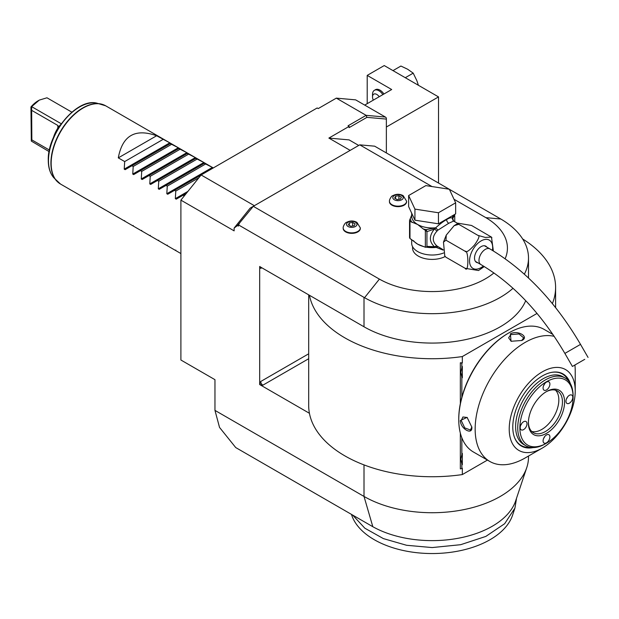 <?xml version="1.0" encoding="UTF-8"?>
<svg xmlns="http://www.w3.org/2000/svg" width="619" height="619" viewBox="0 0 619 619"><rect width="100%" height="100%" fill="white"/><g stroke="black" fill="none" stroke-linecap="round" stroke-linejoin="round"><path stroke-width="0.93" d="M413.438 240.629A20.473 11.823 0 0 0 417.663 244.172L425.354 247.252L425.354 230.314L423.319 228.999A21.982 12.689 0 0 0 426.329 229.61L435.706 227.784L437.95 230.121L436.89 231.197C432.077 236.613 432.077 241.526 436.89 245.929L443.127 249.705M424.177 246.702A20.473 11.823 0 0 1 417.663 244.172L409.971 238.501L409.971 221.293L417.663 224.504L423.319 228.999M426.94 231.645L434.406 229.03C429.044 235.754 429.044 241.642 434.406 246.702L426.94 246.401L426.94 231.645L425.354 230.314M426.684 231.127L426.329 229.61L424.796 229.85M453.541 220.952L452.737 218.453L452.311 218.569L453.673 221.045L448.752 223.273L437.95 230.121L435.884 228.055L434.406 229.03A3.01 0.898 -138.6 0 1 436.89 231.197M458.756 224.31L477.922 235.375L485.273 237.433L491.424 237.085L471.531 225.455L458.176 223.227L458.756 224.31L454.137 225.672L446.253 235.119L445.982 240.203L443.475 242.13L444.782 255.995L445.982 257.241L445.177 256.529A19.576 11.297 0 0 1 418.305 256.096A19.576 11.297 0 0 1 412.571 248.111L412.571 246.664M484.267 266.565L478.502 270.526L465.148 268.306C468.761 274.109 468.753 249.619 465.148 251.268C466.084 252.869 469.202 250.788 474.494 245.016C478.882 238.748 480.019 235.529 477.922 235.375M445.982 257.241L465.148 268.306M445.982 240.203L465.148 251.268M491.501 237.224L493.358 250.943M477.775 262.758A9.331 5.393 -60 0 1 476.452 262.34A9.331 5.393 -60 0 1 474.518 258.061A9.331 5.393 -60 0 1 478.588 248.668A9.331 5.393 -60 0 1 485.783 246.169A9.331 5.393 -60 0 1 486.813 247.113M584.746 359.329L572.405 366.448L584.746 359.329M583.237 360.196L575.012 364.947L583.237 360.196M453.673 221.045L452.311 218.205C451.398 217.315 449.502 217.78 446.624 219.59C443.815 221.06 440.179 223.792 435.706 227.784A20.473 11.823 0 0 1 417.663 224.504A20.473 11.823 0 0 1 411.666 216.147L411.666 213.145M453.278 220.96L457.797 223.405M414.931 220.178L408.633 206.607L408.633 195.542L425.841 185.607L449.355 189.244L455.654 202.815L455.654 213.88L438.445 223.815L414.931 220.178L414.931 209.114L408.633 195.542M455.654 202.815L438.445 212.758L438.445 223.815M438.445 212.758L414.931 209.114M411.666 215.164L409.554 220.379A23.189 13.386 0 0 0 409.971 221.293M409.971 238.501A23.189 13.386 180 0 1 409.554 237.595L409.554 220.379M443.599 252.993A20.473 11.823 0 0 1 417.663 251.546A20.473 11.823 180 0 1 411.666 243.19L411.666 239.483M454.423 214.592A1.509 1.184 24.9 0 1 454.679 214.971L452.737 218.453A3.01 2.871 -33.7 0 0 453.139 220.573L453.402 220.859M454.586 214.499L454.679 214.971M452.272 218.538L452.342 218.476A1.509 1.207 17 0 1 452.311 218.205A20.473 11.823 0 0 0 452.621 216.147L452.621 215.636M452.342 218.476L453.263 215.265M454.741 221.641L454.741 215.598M436.89 245.929L434.406 246.702L443.158 250.107M239.305 223.707L238.385 224.852L238.385 226.082L237.464 225.548L253.287 206.313L359.747 144.846L432 186.559M454.006 199.264L485.853 217.648L500.817 219.018L449.394 189.329M237.464 225.548L234.129 228.071L250.169 208.108L253.287 206.313L379.393 279.115A75.286 43.462 0 0 0 493.939 272.933M505.143 258.734A75.286 43.462 0 0 0 485.853 217.648M343.189 228.163A8.581 4.952 0 0 0 343.181 228.411A8.581 4.952 0 0 0 345.696 231.908A8.581 4.952 0 0 0 355.043 232.984A8.581 4.952 0 0 0 360.343 228.411A8.581 4.952 0 0 0 360.335 228.163M389.452 201.454A8.581 4.952 0 0 0 389.444 201.701A8.581 4.952 0 0 0 391.959 205.206A8.581 4.952 0 0 0 401.305 206.274A8.581 4.952 0 0 0 406.606 201.701A8.581 4.952 0 0 0 406.598 201.454M359.747 144.846L374.657 146.177L449.208 189.221M358.718 145.442L349.101 139.894L328.875 138.083L349.101 126.408L349.101 127.638L366.92 117.355L366.139 115.343L348.04 125.796L349.101 126.408M364.011 464.9L364.011 496.43A96.355 55.633 0 0 0 460.389 510.28A96.355 55.633 0 0 0 526.761 467.624L515.673 500.81A85.066 49.118 180 0 1 457.627 538.368A85.066 49.118 180 0 1 372.816 526.707L364.011 496.43L214.963 410.382L214.963 379.679L180.895 360.01L180.895 200.13L201.121 174.968L317.168 107.969L318.228 108.58L336.326 98.135L355.631 99.86L385.444 117.068L366.139 115.343L336.326 98.135M350.168 150.378L328.875 138.083M254.355 205.694L201.121 174.968L174.512 190.335L175.781 191.07L175.332 198.653L187.928 191.379M386.364 152.939L386.364 119.088L366.92 117.355M238.385 224.852L364.552 297.693L379.393 279.115M500.817 219.018A96.355 55.633 180 0 1 528.502 258.046A96.355 55.633 180 0 1 524.355 274.178M513.019 288.284A96.355 55.633 180 0 1 364.552 297.693M308.688 294.845L308.688 405.46A123.46 71.278 0 0 0 309.43 413.291L259.678 384.561L259.678 266.549L364.011 326.786A96.355 55.633 0 0 0 458.075 341.023A96.355 55.633 0 0 0 525.724 300.695M234.129 228.071L234.129 230.864L180.895 200.13M309.43 295.271A123.46 71.278 0 0 0 462.331 356.559L537.052 313.423M552.38 303.612A123.46 71.278 0 0 0 555.599 287.448A123.46 71.278 0 0 0 522.668 238.98M309.43 413.291A123.46 71.278 0 0 0 462.331 474.572L462.331 468.227L461.844 468.506L461.844 464.002L460.83 459.306L461.844 454.617A12.194 7.041 -60 0 1 462.331 453.418L462.331 464.645A12.194 7.041 -60 0 1 461.844 464.002M461.844 468.506L460.343 468.908L460.343 433.107M460.343 403.619L460.343 362.78L462.331 362.904L462.331 356.559M259.678 384.561L262.874 385.173A3.01 1.741 60 0 1 260.738 381.49L259.856 384.453M259.856 266.441L260.738 268.391A3.01 1.741 60 0 1 261.025 267.331M462.331 474.572L487.432 460.079M461.844 397.228L461.844 377.072L460.83 372.383L461.844 367.694L461.844 363.183L462.331 362.904M552.341 333.579L552.341 334.136M461.844 454.617L461.844 437.795M460.83 372.352L462.331 377.714A12.194 7.041 -60 0 1 461.844 377.072M462.331 377.714L462.331 366.494A12.194 7.041 -60 0 0 461.844 367.694M461.844 363.183L460.343 362.78M460.83 459.275L462.331 464.645M508.756 332.952L508.16 333.301A69.862 40.336 120 0 0 458.756 418.862L458.756 419.597A70.759 40.854 120 0 0 473.411 451.994L489.807 461.457A70.759 40.854 120 0 0 525.191 457.952L525.191 457.952A70.759 40.854 120 0 0 525.214 457.936M552.976 334.508L544.178 329.424A70.759 40.854 120 0 0 508.795 332.929L508.795 332.929A70.759 40.854 120 0 0 458.756 419.597M554.229 336.357A70.759 40.854 120 0 0 525.191 342.392A70.759 40.854 120 0 0 478.967 404.749A70.759 40.854 120 0 0 489.807 461.457M521.894 340.489L511.039 341.262L510.396 333.85C517.538 329.757 529.717 336.79 521.894 340.489L521.887 340.496M471.856 427.156C472.545 435.791 460.381 428.735 460.358 420.518L467.09 417.368L471.856 427.141M575.229 390.953A46.673 26.95 120 0 0 542.229 371.895A46.673 26.95 120 0 0 509.22 429.06A46.673 26.95 120 0 0 542.229 448.117L542.229 448.117A46.673 26.95 120 0 0 575.229 390.953L575.229 371.284A70.759 40.854 120 0 0 574.912 365.001M542.229 448.117L525.191 457.952L542.229 448.117M533.16 447.583A41.635 24.04 -60 0 1 514.722 438.02A41.635 24.04 -60 0 1 542.229 376.012A41.635 24.04 -60 0 1 552.728 372.181A41.635 24.04 -60 0 1 570.238 383.37M514.621 437.772A41.287 23.839 120 0 0 530.437 447.375M568.691 381.111A41.287 23.839 120 0 0 552.473 372.22M530.313 447.359A41.256 23.816 -60 0 1 514.18 436.55M551.189 372.452A41.256 23.816 -60 0 1 568.613 381.018M525.848 445.75L523.72 444.519A39.144 22.601 -60 0 1 515.612 426.599A39.144 22.601 120 0 1 532.696 387.208A39.144 22.601 120 0 1 562.864 376.723L564.992 377.954A39.144 22.601 120 0 0 534.824 388.438A39.144 22.601 120 0 0 517.739 427.83A39.144 22.601 120 0 0 525.848 445.75A39.144 22.601 120 0 0 545.416 443.815L546.484 443.196A37.643 21.735 120 0 0 573.101 397.096L573.101 395.874A39.144 22.601 120 0 0 564.992 377.954M573.101 395.874L573.101 397.096A37.643 21.735 120 0 0 546.484 381.73A37.643 21.735 120 0 0 519.867 427.83A37.643 21.735 120 0 0 546.484 443.196M564.582 402.017A25.596 14.779 -60 0 1 546.484 433.362A25.596 14.779 -60 0 1 528.386 422.916L528.386 422.916A25.596 14.779 -60 0 1 546.484 391.572A25.596 14.779 -60 0 1 564.582 402.017M565.967 401.22A4.82 2.778 -60 0 1 568.072 396.369A4.82 2.778 -60 0 1 571.778 395.077A4.82 2.778 -60 0 1 572.776 397.282A4.82 2.778 -60 0 1 570.679 402.133A4.82 2.778 -60 0 1 566.965 403.426A4.82 2.778 -60 0 1 565.967 401.22M543.08 388.005A4.82 2.778 -60 0 1 545.177 383.153A4.82 2.778 -60 0 1 548.891 381.861A4.82 2.778 -60 0 1 549.889 384.066A4.82 2.778 -60 0 1 547.784 388.918A4.82 2.778 -60 0 1 544.078 390.21A4.82 2.778 -60 0 1 543.08 388.005M520.184 427.652A4.82 2.778 -60 0 1 522.289 422.8A4.82 2.778 -60 0 1 526.003 421.508A4.82 2.778 -60 0 1 527.001 423.713A4.82 2.778 -60 0 1 524.897 428.565A4.82 2.778 -60 0 1 521.183 429.857A4.82 2.778 -60 0 1 520.184 427.652M543.08 440.86A4.82 2.778 -60 0 1 545.177 436.016A4.82 2.778 -60 0 1 548.891 434.724A4.82 2.778 -60 0 1 549.889 436.929A4.82 2.778 -60 0 1 547.784 441.78A4.82 2.778 -60 0 1 544.078 443.072A4.82 2.778 -60 0 1 543.08 440.86M545.943 391.889A24.087 13.904 -60 0 1 557.464 390.991A24.087 13.904 -60 0 1 562.454 402.017A24.087 13.904 -60 0 1 551.939 426.259A24.087 13.904 -60 0 1 533.377 432.712A24.087 13.904 -60 0 1 528.394 422.29M555.514 390.179A24.087 13.904 -60 0 1 558.833 399.928A24.087 13.904 -60 0 1 549.486 422.878A24.087 13.904 -60 0 1 531.698 431.435M567.592 396.926A4.82 2.778 -60 0 1 566.47 398.876M544.705 383.71A4.82 2.778 -60 0 1 543.575 385.66M521.817 423.35A4.82 2.778 -60 0 1 520.687 425.307M544.705 436.565A4.82 2.778 -60 0 1 543.575 438.523M511.255 341.355L508.617 337.858L510.822 334.593L519.008 333.974L523.666 337.858L521.67 340.612M471.848 426.901L470.463 430.012L464.768 427.915L461.209 420.518L462.935 416.974L467.283 417.516M526.761 467.624A96.355 55.633 0 0 0 528.502 457.093L528.502 456.041M214.963 410.382L219.528 427.412L235.723 447.56L372.816 526.707M516.455 498.821L514.931 508.106L504.647 523.728L485.814 536.425L460.66 544.697L432.147 547.567L406.582 545.277L383.416 538.615L364.846 528.208L352.613 515.047M514.931 508.114L512.555 515.225A81.894 47.284 180 0 1 426.785 553.44A81.894 47.284 180 0 1 351.739 515.225L351.453 514.381M386.364 119.088L386.364 117.989L385.444 117.068M386.364 127.019L438.531 96.904L384.237 65.56L367.206 75.394L391.688 89.531L364.715 105.098M367.206 75.394L367.206 103.667M373.288 100.154A6.02 3.474 -120 0 1 372.522 96.904L372.522 94.444A9.037 5.215 60 0 1 374.394 90.312L375.462 89.693A9.037 5.215 60 0 1 383.935 94.011M438.531 96.904L438.531 183.054M405.29 77.708L413.206 73.143L407.658 69.243L400.911 66.04L392.995 70.612M413.206 73.143L416.881 80.718L418.405 85.283M374.394 90.312A9.037 5.215 60 0 1 382.867 94.622M372.522 96.904A6.02 3.474 60 0 1 374.812 93.864A6.02 3.474 60 0 1 379.215 96.726M167.718 194.258L174.512 190.335L167.718 194.258L166.813 193.732L167.269 186.149L165.993 185.414L159.199 189.337L158.294 188.818L158.75 181.235L157.474 180.5L150.68 184.423L149.783 183.897L150.231 176.314L148.962 175.579L142.169 179.502L141.264 178.984L141.712 171.401L140.443 170.666L133.65 174.589L132.745 174.063L133.201 166.48L131.924 165.745L125.131 169.668L124.226 169.149L124.682 161.567L118.299 157.876C122.423 135.522 135.197 128.148 156.622 135.754L169.799 142.834L105.679 105.81A45.172 26.075 120 0 0 70.868 117.912A45.172 26.075 120 0 0 51.153 163.37A45.172 26.075 120 0 0 60.507 184.044L124.226 220.836L124.682 220.573L124.226 220.836L149.775 235.584M133.201 225.486L132.745 225.749L133.201 225.486M141.712 230.407L141.264 230.67L141.712 230.407M149.783 235.584L150.231 235.321L149.783 235.584L180.895 253.55M158.75 240.242L158.294 240.505L158.75 240.242M167.269 245.155L166.813 245.418L167.269 245.155M175.781 250.076L175.332 250.339L175.781 250.076M124.226 169.149L169.799 142.834L170.705 143.36L131.924 165.745M132.745 174.063L178.318 147.755L170.256 143.623L170.705 143.36L179.224 148.274L133.65 174.589M179.224 148.274L186.837 152.669L178.767 148.537M141.264 178.984L186.837 152.669L187.735 153.195L142.169 179.502M187.743 153.195L195.349 157.59L187.286 153.458M149.783 183.897L195.349 157.59L196.254 158.108L150.68 184.423M196.254 158.108L203.868 162.503L195.805 158.371M158.294 188.818L203.868 162.503L204.773 163.029L159.199 189.337M204.773 163.029L212.387 167.424L204.316 163.292M166.813 193.732L212.387 167.424L213.292 167.942M184.253 195.952L183.031 195.248L176.237 199.171L175.332 198.653M61.289 123.769L31.639 106.646L39.299 100.1L46.967 97.794L71.866 112.171M59.819 125.881L54.959 134.3M49.102 151.585L31.306 141.086L30.95 106.971A22.431 12.953 -60 0 1 38.757 100.425M31.639 106.646L31.848 139.902L31.306 141.086M60.855 124.38L58.534 126.794M31.848 110.453L57.83 125.448L58.434 126.717L57.83 128.133A22.431 12.953 -60 0 0 53.389 137.697M49.412 150.046L31.848 139.902M163.006 139.437L124.682 161.567M156.622 135.754L118.299 157.876M171.525 144.351L133.201 166.48M180.044 149.272L141.712 171.401M188.555 154.185L150.231 176.314M197.074 159.106L158.75 181.235M205.593 164.02L167.269 186.149M198.916 177.715L175.781 191.07M176.237 199.171L186.365 193.321M355.453 222.221A5.223 3.018 180 0 1 355.453 226.484A5.223 3.018 180 0 1 348.071 226.484A5.223 3.018 0 0 1 348.071 222.221A5.223 3.018 0 0 1 355.453 222.221M348.404 224.875L350.865 226.291L354.223 225.773L355.12 223.83L352.66 222.414L349.302 222.933L348.404 224.875M349.302 222.933L349.302 225.393M352.66 222.414L352.66 226.012M401.716 195.511A5.223 3.018 180 0 1 401.716 199.775A5.223 3.018 180 0 1 394.334 199.775A5.223 3.018 0 0 1 394.334 195.511A5.223 3.018 0 0 1 401.716 195.511M394.667 198.165L397.127 199.581L400.485 199.063L401.383 197.121L398.922 195.705L395.564 196.223L394.667 198.165M395.564 196.223L395.564 198.684M398.922 195.705L398.922 199.303M435.699 247.213L430.143 246.942M436.016 247.275L437.958 246.702L435.706 247.453A20.473 11.823 0 0 1 426.236 247.136M426.437 247.004L426.94 246.401M426.684 246.849L425.354 247.252L430.166 246.942M492.438 250.393A16.342 9.44 120 0 0 481.118 240.907A16.342 9.44 120 0 0 469.558 260.924A16.342 9.44 120 0 0 481.118 267.601A16.342 9.44 120 0 0 483.385 266.031M484.46 245.751L489.892 248.892A9.037 5.215 120 0 0 485.373 249.333A9.037 5.215 120 0 0 479.47 257.295A9.037 5.215 120 0 0 480.855 264.537L475.423 261.396M489.892 248.892C525.307 269.969 555.514 301.801 580.521 344.381L564.876 353.41C541.23 313.361 513.221 283.734 480.855 264.537M446.624 219.59A3.01 1.741 -120 0 0 448.752 223.273M410.296 218.778A21.982 12.689 0 0 0 412.014 222.469M364.011 326.786L364.011 297.383M308.688 358.726L262.874 385.173M261.806 267.779L260.738 268.391M308.688 353.805L260.738 381.49M510.396 333.85L510.822 334.593M460.358 420.518L461.209 420.518M103.327 104.712A45.117 26.044 120 0 0 100.696 103.938A45.117 26.044 120 0 0 67.858 120.867A45.117 26.044 120 0 0 50.913 163.192A45.117 26.044 120 0 0 56.391 180.671A45.117 26.044 120 0 0 58.379 182.559M60.507 184.044L53.799 177.738A43.856 25.317 -60 0 1 48.475 160.747A43.856 25.317 -60 0 1 64.941 119.614A43.856 25.317 -60 0 1 96.858 103.156L105.679 105.81M57.83 125.448L57.83 128.133M343.181 227.916A8.581 4.952 0 0 0 345.696 231.421A8.581 4.952 180 0 0 355.043 232.496A8.581 4.952 180 0 0 360.343 227.916L356.892 222.345C353.441 220.534 350.006 220.542 346.594 222.36C345.278 222.298 342.895 226.585 343.181 227.916L343.181 228.411M389.444 201.206A8.581 4.952 0 0 0 391.959 204.711A8.581 4.952 180 0 0 401.305 205.787A8.581 4.952 180 0 0 406.606 201.206L403.155 195.635C399.704 193.824 396.268 193.832 392.856 195.658C391.541 195.589 389.158 199.875 389.444 201.206L389.444 201.701M445.254 256.676L444.782 255.995M443.475 242.13L446.253 235.119M454.137 225.672L458.176 223.227M491.896 237.766L491.424 237.085M564.876 353.41L572.405 366.448M580.521 344.381L588.05 357.418M528.502 277.985L528.502 258.046M555.599 287.448L555.599 307.612M508.16 333.301L508.795 332.929M53.799 177.738C50.131 173.467 48.29 167.656 48.274 160.313C47.268 133.464 76.973 97.732 96.858 103.156M360.343 228.411L360.343 227.916M406.606 201.701L406.606 201.206"/></g></svg>
